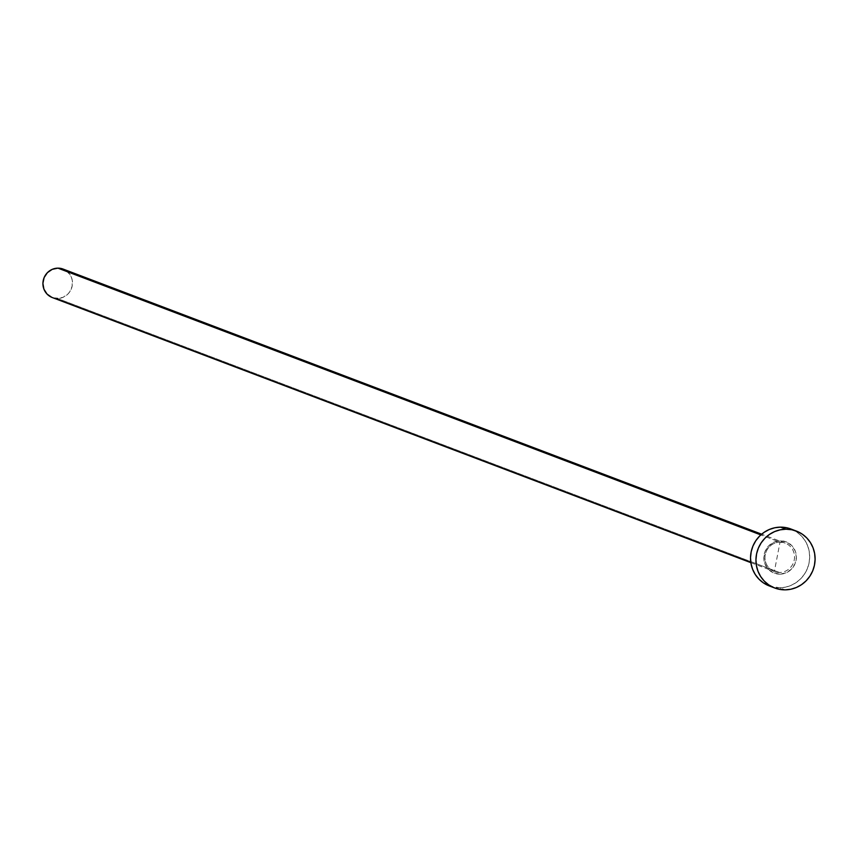 <?xml version="1.0" encoding="UTF-8"?>
<svg xmlns="http://www.w3.org/2000/svg" width="858" height="858" viewBox="0 0 858 858"><rect width="100%" height="100%" fill="white"/><g stroke="black" fill="none" stroke-linecap="round" stroke-linejoin="round"><path stroke-width="0.64" stroke-dasharray="4.29 3.22" d="M779.847 574.152A16.752 16.195 110.8 0 0 796.374 557.378A16.752 16.195 110.8 0 0 780.372 540.797L774.12 542.106L768.789 545.752L765.175 551.179L763.835 557.571L764.971 563.953L768.414 569.337L773.637 572.919L779.847 574.152L786.089 572.844L791.419 569.197L795.034 563.76L796.374 557.378L795.237 550.997L791.795 545.613L786.572 542.031L780.372 540.797A16.752 16.195 110.8 0 0 763.835 557.571A16.752 16.195 110.8 0 0 779.847 574.152M779.986 542.17A15.229 14.725 -69.2 0 1 794.047 560.864A15.229 14.725 -69.2 0 1 774.345 571.567A15.229 14.725 -69.2 0 1 779.986 542.17L760.832 534.909L779.986 542.17A15.229 14.725 -69.2 0 1 794.251 559.942A15.229 14.725 -69.2 0 1 779.504 572.5L57.454 298.466L779.504 572.5A15.229 14.725 -69.2 0 1 765.443 553.807A15.229 14.725 -69.2 0 1 779.986 542.17M52.284 297.544A15.229 14.725 110.8 0 0 72.201 285.918A15.229 14.725 110.8 0 0 63.095 269.069L63.567 269.262M769.304 585.939A30.448 29.451 110.8 0 0 779.632 587.794L785.049 589.854L779.632 587.794A30.448 29.451 110.8 0 0 809.126 562.687A30.448 29.451 110.8 0 0 790.904 529M790.979 529.032L796.932 532.153L801.351 535.907L804.965 540.476L807.614 545.699L809.201 551.383L809.684 557.292L809.019 563.213L807.249 568.908L804.429 574.174L800.686 578.785L796.138 582.593L790.979 585.424L785.413 587.183L779.632 587.794L769.379 585.971M66.098 270.645L70.12 274.807L71.439 277.424L72.244 280.266L72.147 286.175L69.852 291.656L67.975 293.962L63.127 297.286L57.454 298.466M54.569 298.198L51.812 297.351M750.857 562.655L774.345 571.567L780.019 542.181L785.145 543.103L761.657 534.191"/><path stroke-width="1.29" d="M761.657 534.191L63.095 269.069A15.229 14.725 110.8 0 0 57.926 268.146L760.832 534.909L57.926 268.146A15.229 14.725 110.8 0 0 52.284 297.544L750.857 562.655M796.331 531.059L790.904 529A30.448 29.451 110.8 0 0 780.576 527.144L786.003 529.204L780.576 527.144A30.448 29.451 110.8 0 0 751.082 552.252A30.448 29.451 110.8 0 0 769.304 585.939L774.72 587.998A30.448 29.451 -69.2 0 1 756.499 554.311A30.448 29.451 -69.2 0 1 786.003 529.204A30.448 29.451 -69.2 0 1 796.331 531.059A30.448 29.451 -69.2 0 1 814.542 564.746A30.448 29.451 -69.2 0 1 785.049 589.854A30.448 29.451 -69.2 0 1 774.72 587.998M769.379 585.971L763.277 582.786L758.858 579.043L755.244 574.474L752.595 569.251L751.007 563.567L750.525 557.657L751.19 551.737L752.959 546.031L755.78 540.776L759.523 536.153L764.07 532.357L769.229 529.525L774.806 527.767L780.576 527.144L786.346 527.691L791.859 529.386M785.049 589.854L779.289 589.307L773.766 587.612L768.693 584.845L764.274 581.102L760.671 576.533L758.011 571.299L756.424 565.626L755.952 559.706L756.606 553.796L758.375 548.09L761.196 542.835L764.95 538.213L769.487 534.416L774.645 531.585L780.222 529.826L786.003 529.204L791.762 529.751L797.286 531.445L802.348 534.212L806.777 537.955L810.381 542.535L813.03 547.758L814.628 553.431L815.1 559.352L814.435 565.272L812.665 570.967L809.855 576.222L806.102 580.845L801.554 584.641L796.406 587.473L790.829 589.242L785.049 589.854M51.812 297.351L47.061 294.09L43.93 289.189L42.9 283.397L44.112 277.584L47.405 272.651L52.252 269.337L57.926 268.146L60.811 268.415L66.098 270.645M57.454 298.466L54.569 298.198"/></g></svg>
